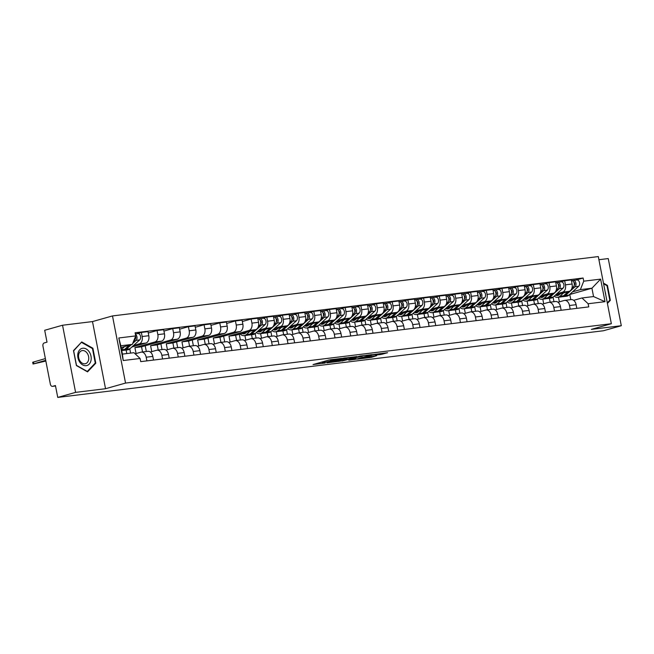 <?xml version="1.0" encoding="UTF-8"?>
<svg xmlns="http://www.w3.org/2000/svg" width="654" height="654" viewBox="0 0 654 654"><rect width="100%" height="100%" fill="white"/><g stroke="black" fill="none" stroke-linecap="round" stroke-linejoin="round"><path stroke-width="0.98" d="M341.633 358.392L329.207 359.953L313.029 364.564L325.259 363.019L322.414 363.117L324.809 362.308L341.633 358.392M380.947 354.484L387.593 352.727L373.647 354.525L357.468 359.136L371.415 357.337L376.679 355.694L360.992 358.433L372.322 355.122L378.494 354.108L375.527 355.106L380.947 354.484L380.759 353.512M105.539 388.721L92.492 321.58L62.539 325.234L75.594 392.375L105.539 388.721L125.543 383.072L611.351 323.722L591.355 329.371L621.3 325.717L603.454 330.752L57.748 397.419L55.435 385.533L52.655 386.318L55.525 385.966L52.467 386.359A2.747 1.856 -97 0 0 52.655 386.318M75.594 392.375L57.748 397.419M356.585 356.61L342.966 358.269L326.787 362.888L340.734 361.082L356.553 356.471M360.174 356.029L372.257 354.599L356.078 359.209L348.786 360.199L355.882 358.106L352.138 358.523L341.96 361.041L360.174 356.029M62.539 325.234L44.693 330.278L47.006 342.156L44.227 342.941A2.747 1.856 -97 0 0 42.951 346.138L50.342 384.135A2.747 1.856 -97 0 0 52.467 386.359M92.492 321.58L112.488 315.931L598.304 256.581L611.351 323.722M621.3 325.717L608.253 258.575L598.909 259.712M135.149 353.814L140.855 352.204A6.311 4.259 83 0 1 141.297 352.114A6.311 4.259 83 0 1 146.185 357.215L146.897 360.869M131.855 347.021L145.875 343.064A6.311 4.259 -97 0 0 148.801 335.723L142.163 336.532A6.311 4.259 83 0 1 139.237 343.873L133.555 345.476M142.163 336.532L141.37 332.436L136.948 333.687M153.526 360.06L152.815 356.405A6.311 4.259 -97 0 0 147.927 351.304L141.297 352.114M148.801 335.723L148 331.627L141.37 332.436M126.819 353.569L126.132 350.037M150.355 352.032L156.535 350.282A6.311 4.259 83 0 1 156.968 350.201A6.311 4.259 83 0 1 161.865 355.294L162.576 358.956M148.27 333L157.05 330.523L157.843 334.619A6.311 4.259 83 0 1 154.916 341.96L134.92 347.609L136.073 353.552M130.596 353.111L129.778 348.901M169.206 358.147L168.495 354.484A6.311 4.259 -97 0 0 163.606 349.383L156.968 350.201M142.556 351.958L141.55 346.8L161.554 341.151A6.311 4.259 -97 0 0 164.473 333.81L163.68 329.714L157.05 330.523M166.026 350.119L172.215 348.369A6.311 4.259 83 0 1 172.648 348.28A6.311 4.259 83 0 1 177.536 353.381L178.248 357.043M163.95 331.087L172.721 328.602L173.523 332.698A6.311 4.259 83 0 1 170.596 340.047L150.592 345.688L151.753 351.639M146.333 351.5L145.213 345.762M184.886 356.234L184.175 352.571A6.311 4.259 -97 0 0 179.286 347.47L172.648 348.28M158.235 350.045L157.23 344.879L177.226 339.23A6.311 4.259 -97 0 0 180.152 331.889L179.359 327.793L172.721 328.602M181.706 348.198L187.894 346.457A6.311 4.259 83 0 1 188.327 346.367A6.311 4.259 83 0 1 193.216 351.468L193.927 355.13M179.621 329.166L188.401 326.689L189.194 330.785A6.311 4.259 83 0 1 186.276 338.126L166.271 343.775L167.432 349.718M162.012 349.579L160.892 343.849M200.565 354.313L199.854 350.658A6.311 4.259 -97 0 0 194.957 345.557L188.327 346.367M173.907 348.124L172.909 342.966L192.905 337.317A6.311 4.259 -97 0 0 195.832 329.976L195.031 325.88L188.401 326.689M197.385 346.285L203.566 344.535A6.311 4.259 83 0 1 204.007 344.454A6.311 4.259 83 0 1 208.896 349.555L209.607 353.209M195.301 327.253L204.081 324.776L204.874 328.872A6.311 4.259 83 0 1 201.947 336.213L181.951 341.862L183.104 347.805M177.684 347.666L176.572 341.928M216.237 352.4L215.526 348.737A6.311 4.259 -97 0 0 210.637 343.644L204.007 344.454M189.586 346.211L188.581 341.053L208.585 335.404A6.311 4.259 -97 0 0 211.512 328.063L210.711 323.967L204.081 324.776M213.065 344.372L219.245 342.622A6.311 4.259 83 0 1 219.679 342.533A6.311 4.259 83 0 1 224.575 347.634L225.287 351.296M210.98 325.34L219.76 322.863L220.553 326.959A6.311 4.259 83 0 1 217.627 334.3L197.631 339.949L198.783 345.892M193.363 345.753L192.251 340.015M231.917 350.487L231.205 346.824A6.311 4.259 -97 0 0 226.317 341.723L219.679 342.533M205.266 344.298L204.261 339.132L224.265 333.491A6.311 4.259 -97 0 0 227.183 326.15L226.39 322.054L219.76 322.863M228.745 342.459L234.925 340.709A6.311 4.259 83 0 1 235.358 340.62A6.311 4.259 83 0 1 240.247 345.721L240.966 349.383M226.66 323.428L235.432 320.942L236.233 325.038A6.311 4.259 83 0 1 233.306 332.379L213.31 338.028L214.463 343.971M209.043 343.832L207.931 338.102M247.596 348.574L246.885 344.911A6.311 4.259 -97 0 0 241.996 339.81L235.358 340.62M220.946 342.385L219.94 337.219L239.936 331.57A6.311 4.259 -97 0 0 242.863 324.229L242.07 320.133L235.432 320.942M244.416 340.538L250.605 338.797A6.311 4.259 83 0 1 251.038 338.707A6.311 4.259 83 0 1 255.927 343.808L256.638 347.47M242.332 321.506L251.111 319.029L251.913 323.125A6.311 4.259 83 0 1 248.986 330.466L228.982 336.115L230.143 342.058M224.723 341.919L223.603 336.189M263.276 346.653L262.565 342.998A6.311 4.259 -97 0 0 257.668 337.897L251.038 338.707M236.617 340.464L235.62 335.306L255.616 329.657A6.311 4.259 -97 0 0 258.543 322.316L257.75 318.22L251.111 319.029M260.096 338.625L266.276 336.875A6.311 4.259 83 0 1 266.718 336.794A6.311 4.259 83 0 1 271.606 341.887L272.317 345.549M244.923 335.527L245.814 340.145M262.368 318.359L266.791 317.116L267.584 321.212A6.311 4.259 83 0 1 264.666 328.553L258.976 330.156M240.394 340.006L239.282 334.268M278.947 344.74L278.236 341.077A6.311 4.259 -97 0 0 273.347 335.984L266.718 336.794M257.275 331.701L271.296 327.744A6.311 4.259 -97 0 0 274.222 320.403L273.421 316.307L266.791 317.116M252.297 338.551L251.553 334.717M275.775 336.712L281.956 334.962A6.311 4.259 83 0 1 282.397 334.873A6.311 4.259 83 0 1 287.286 339.974L287.997 343.636M260.594 333.614L261.494 338.232M278.048 316.446L282.471 315.203L283.264 319.299A6.311 4.259 83 0 1 280.337 326.64L274.655 328.243M256.074 338.093L255.199 333.581M294.627 342.827L293.916 339.164A6.311 4.259 -97 0 0 289.027 334.063L282.397 334.873M272.955 329.788L286.975 325.831A6.311 4.259 -97 0 0 289.894 318.482L289.101 314.386L282.471 315.203M267.976 336.638L267.233 332.804M291.455 334.791L297.635 333.049A6.311 4.259 83 0 1 298.069 332.96A6.311 4.259 83 0 1 302.966 338.061L303.677 341.723M276.274 331.701L277.173 336.311M293.728 314.533L298.142 313.282L298.943 317.378A6.311 4.259 83 0 1 296.017 324.719L290.335 326.33M271.753 336.172L270.879 331.668M310.307 340.914L309.595 337.251A6.311 4.259 -97 0 0 304.707 332.15L298.069 332.96M288.635 327.875L302.647 323.91A6.311 4.259 -97 0 0 305.573 316.569L304.78 312.473L298.142 313.282M283.656 334.725L282.912 330.891M307.127 332.878L313.315 331.137A6.311 4.259 83 0 1 313.748 331.047A6.311 4.259 83 0 1 318.637 336.148L319.348 339.802M291.954 329.788L292.853 334.398M309.407 312.62L313.822 311.369L314.623 315.465A6.311 4.259 83 0 1 311.696 322.806L306.015 324.409M287.433 334.259L286.558 329.747M325.986 338.993L325.275 335.339A6.311 4.259 -97 0 0 320.378 330.237L313.748 331.047M304.306 325.954L318.326 321.997A6.311 4.259 -97 0 0 321.253 314.656L320.46 310.56L313.822 311.369M299.328 332.804L298.584 328.97M322.806 330.965L328.995 329.215A6.311 4.259 83 0 1 329.428 329.134A6.311 4.259 83 0 1 334.317 334.227L335.028 337.889M307.633 327.867L308.533 332.485M325.087 310.699L329.502 309.456L330.295 313.552A6.311 4.259 83 0 1 327.376 320.893L321.686 322.496M303.113 332.346L302.23 327.834M341.658 337.08L340.947 333.417A6.311 4.259 -97 0 0 336.058 328.316L329.428 329.134M319.986 324.041L334.006 320.084A6.311 4.259 -97 0 0 336.933 312.743L336.131 308.647L329.502 309.456M315.007 330.891L314.263 327.057M338.486 329.052L344.666 327.302A6.311 4.259 83 0 1 345.108 327.213A6.311 4.259 83 0 1 349.996 332.314L350.707 335.976M323.313 325.954L324.204 330.572M340.759 308.786L345.181 307.535L345.974 311.631A6.311 4.259 83 0 1 343.048 318.98L337.366 320.583M318.784 330.433L317.909 325.921M357.337 335.167L356.626 331.504A6.311 4.259 -97 0 0 351.738 326.403L345.108 327.213M335.666 322.128L349.686 318.163A6.311 4.259 -97 0 0 352.612 310.822L351.811 306.726L345.181 307.535M330.687 328.978L329.943 325.144M354.166 327.131L360.346 325.39A6.311 4.259 83 0 1 360.779 325.3A6.311 4.259 83 0 1 365.676 330.401L366.387 334.063M338.985 324.041L339.884 328.651M356.438 306.873L360.861 305.622L361.654 309.718A6.311 4.259 83 0 1 358.727 317.059L353.046 318.67M334.464 328.512L333.589 324M373.017 333.254L372.306 329.591A6.311 4.259 -97 0 0 367.417 324.49L360.779 325.3M351.345 320.207L365.365 316.25A6.311 4.259 -97 0 0 368.284 308.909L367.491 304.813L360.861 305.622M346.367 327.057L345.623 323.231M369.837 325.218L376.025 323.468A6.311 4.259 83 0 1 376.459 323.387A6.311 4.259 83 0 1 381.347 328.488L382.059 332.142M354.664 322.12L355.563 326.738M372.118 304.96L376.532 303.709L377.333 307.805A6.311 4.259 83 0 1 374.407 315.146L368.725 316.749M350.143 326.599L349.269 322.087M388.697 331.333L387.986 327.67A6.311 4.259 -97 0 0 383.097 322.577L376.459 323.387M367.017 318.294L381.037 314.337A6.311 4.259 -97 0 0 383.963 306.996L383.17 302.9L376.532 303.709M362.046 325.144L361.294 321.31M385.517 323.305L391.705 321.555A6.311 4.259 83 0 1 392.138 321.466A6.311 4.259 83 0 1 397.027 326.567L397.738 330.229M370.344 320.207L371.243 324.825M387.797 303.039L392.212 301.796L393.005 305.892A6.311 4.259 83 0 1 390.086 313.233L384.405 314.836M365.823 324.686L364.94 320.174M404.376 329.42L403.665 325.757A6.311 4.259 -97 0 0 398.768 320.656L392.138 321.466M382.696 316.381L396.716 312.424A6.311 4.259 -97 0 0 399.643 305.083L398.842 300.987L392.212 301.796M377.718 323.231L376.974 319.397M401.196 321.392L407.377 319.642A6.311 4.259 83 0 1 407.818 319.553A6.311 4.259 83 0 1 412.707 324.654L413.418 328.316M386.024 318.294L386.915 322.904M403.469 301.126L407.892 299.875L408.685 303.971A6.311 4.259 83 0 1 405.758 311.32L400.076 312.923M381.495 322.765L380.62 318.261M420.048 327.507L419.337 323.844A6.311 4.259 -97 0 0 414.448 318.743L407.818 319.553M398.376 314.468L412.396 310.503A6.311 4.259 -97 0 0 415.323 303.162L414.522 299.066L407.892 299.875M393.397 321.318L392.653 317.484M416.876 319.471L423.056 317.73A6.311 4.259 83 0 1 423.49 317.64A6.311 4.259 83 0 1 428.386 322.741L429.098 326.403M401.695 316.381L402.594 320.991M419.149 299.213L423.571 297.962L424.364 302.058A6.311 4.259 83 0 1 421.438 309.399L415.756 311.01M397.174 320.852L396.299 316.34M435.728 325.586L435.016 321.932A6.311 4.259 -97 0 0 430.128 316.83L423.49 317.64M414.056 312.547L428.076 308.59A6.311 4.259 -97 0 0 430.994 301.249L430.201 297.153L423.571 297.962M409.077 319.397L408.333 315.571M432.556 317.558L438.736 315.808A6.311 4.259 83 0 1 439.169 315.727A6.311 4.259 83 0 1 444.058 320.82L444.777 324.482M417.375 314.46L418.274 319.078M434.828 297.292L439.243 296.049L440.044 300.145A6.311 4.259 83 0 1 437.117 307.486L431.436 309.089M412.854 318.939L411.979 314.427M451.407 323.673L450.696 320.01A6.311 4.259 -97 0 0 445.807 314.917L439.169 315.727M429.735 310.634L443.747 306.677A6.311 4.259 -97 0 0 446.674 299.336L445.881 295.24L439.243 296.049M424.757 317.484L424.013 313.65M448.227 315.645L454.416 313.895A6.311 4.259 83 0 1 454.849 313.806A6.311 4.259 83 0 1 459.737 318.907L460.449 322.569M433.054 312.547L433.954 317.165M450.508 295.379L454.922 294.137L455.724 298.232A6.311 4.259 83 0 1 452.797 305.573L447.115 307.176M428.534 317.026L427.651 312.514M467.087 321.76L466.376 318.097A6.311 4.259 -97 0 0 461.479 312.996L454.849 313.806M445.407 308.721L459.427 304.764A6.311 4.259 -97 0 0 462.353 297.415L461.561 293.319L454.922 294.137M440.428 315.571L439.684 311.737M463.907 313.724L470.087 311.983A6.311 4.259 83 0 1 470.528 311.893A6.311 4.259 83 0 1 475.417 316.994L476.128 320.656M448.734 310.634L449.625 315.244M466.179 293.466L470.602 292.215L471.395 296.311A6.311 4.259 83 0 1 468.477 303.652L462.787 305.263M444.205 315.105L443.33 310.601M482.758 319.847L482.047 316.184A6.311 4.259 -97 0 0 477.158 311.083L470.528 311.893M461.086 306.808L475.106 302.843A6.311 4.259 -97 0 0 478.033 295.502L477.232 291.406L470.602 292.215M456.108 313.658L455.364 309.824M479.586 311.811L485.767 310.07A6.311 4.259 83 0 1 486.208 309.98A6.311 4.259 83 0 1 491.097 315.081L491.808 318.735M464.405 308.721L465.305 313.331M481.859 291.553L486.282 290.302L487.075 294.398A6.311 4.259 83 0 1 484.148 301.739L478.466 303.342M459.885 313.192L459.01 308.68M498.438 317.926L497.727 314.272A6.311 4.259 -97 0 0 492.838 309.17L486.208 309.98M476.766 304.887L490.786 300.93A6.311 4.259 -97 0 0 493.705 293.589L492.912 289.493L486.282 290.302M471.787 311.737L471.044 307.903M495.266 309.898L501.446 308.148A6.311 4.259 83 0 1 501.88 308.067A6.311 4.259 83 0 1 506.776 313.16L507.488 316.822M480.085 306.8L480.984 311.418M497.539 289.632L501.953 288.389L502.754 292.485A6.311 4.259 83 0 1 499.828 299.826L494.146 301.429M475.564 311.279L474.69 306.767M514.118 316.013L513.406 312.35A6.311 4.259 -97 0 0 508.518 307.249L501.88 308.067M492.446 302.974L506.458 299.017A6.311 4.259 -97 0 0 509.384 291.676L508.591 287.58L501.953 288.389M487.467 309.824L486.723 305.99M510.938 307.985L517.126 306.236A6.311 4.259 83 0 1 517.559 306.146A6.311 4.259 83 0 1 522.448 311.247L523.159 314.909M495.765 304.887L496.664 309.506M513.218 287.719L517.633 286.468L518.434 290.564A6.311 4.259 83 0 1 515.507 297.913L509.826 299.516M491.244 309.367L490.369 304.854M529.797 314.1L529.086 310.437A6.311 4.259 -97 0 0 524.189 305.336L517.559 306.146M508.117 301.061L522.137 297.096A6.311 4.259 -97 0 0 525.064 289.755L524.271 285.659L517.633 286.468M503.139 307.911L502.395 304.077M526.617 306.064L532.806 304.323A6.311 4.259 83 0 1 533.239 304.233A6.311 4.259 83 0 1 538.128 309.334L538.839 312.996M511.444 302.974L512.335 307.584M528.898 285.806L533.312 284.555L534.105 288.651A6.311 4.259 83 0 1 531.187 295.992L525.497 297.603M506.924 307.445L506.041 302.933M545.469 312.187L544.757 308.524A6.311 4.259 -97 0 0 539.869 303.423L533.239 304.233M523.797 299.14L537.817 295.183A6.311 4.259 -97 0 0 540.744 287.842L539.942 283.746L533.312 284.555M518.818 305.99L518.074 302.164M542.297 304.151L548.477 302.401A6.311 4.259 83 0 1 548.919 302.32A6.311 4.259 83 0 1 553.807 307.421L554.518 311.075M527.124 301.053L528.015 305.671M544.569 283.893L548.992 282.642L549.785 286.738A6.311 4.259 83 0 1 546.858 294.079L541.177 295.682M522.595 305.532L521.72 301.02M561.148 310.266L560.437 306.603A6.311 4.259 -97 0 0 555.548 301.51L548.919 302.32M539.476 297.227L553.497 293.27A6.311 4.259 -97 0 0 556.415 285.929L555.622 281.833L548.992 282.642M534.498 304.077L533.754 300.243M557.976 302.238L564.157 300.488A6.311 4.259 83 0 1 564.59 300.399A6.311 4.259 83 0 1 569.487 305.5L570.198 309.162M542.795 299.14L543.695 303.758M560.249 281.972L564.672 280.729L565.465 284.825A6.311 4.259 83 0 1 562.538 292.166L556.856 293.769M538.275 303.619L537.4 299.107M576.828 308.353L576.117 304.69A6.311 4.259 -97 0 0 571.228 299.589L564.59 300.399M555.156 295.314L569.168 291.357A6.311 4.259 -97 0 0 572.095 284.016L571.302 279.92L564.672 280.729M550.178 302.164L549.434 298.33M235.62 335.306L228.982 336.115M219.94 337.219L213.31 338.028M204.261 339.132L197.631 339.949M188.581 341.053L181.951 341.862M172.909 342.966L166.271 343.775M157.23 344.879L150.592 345.688M141.55 346.8L134.92 347.609M121.129 347.536L132.345 344.372L120.794 345.786L122.412 354.108L133.964 352.694L140.103 358.474L140.716 361.629L588.739 306.898L588.126 303.742L581.986 297.971L593.546 296.556L591.927 288.226L580.368 289.64L572.536 291.856M140.103 358.474L123.222 360.534L118.832 337.971L135.713 335.911L132.345 344.372M580.368 289.64L583.736 281.179L583.123 278.024L135.1 332.755L135.713 335.911M583.736 281.179L600.625 279.119L605.007 301.682L588.126 303.742M125.543 383.072L112.488 315.931M92.893 348.239L81.734 341.944L73.493 350.609L76.404 365.57L87.554 371.864L95.795 363.199L92.893 348.239L92.222 348.427M607.411 303.44L610.346 300.341L607.443 285.381L603.462 283.133M570.779 299.646L569.773 294.488L591.927 288.226L600.625 279.119M573.648 300.325L581.986 297.971M558.475 297.227L559.374 301.837M575.929 280.059L583.123 278.024M553.954 301.698L553.08 297.194M123.222 360.534L122.412 354.108M118.832 337.971L120.794 345.786M593.546 296.556L605.007 301.682M94.887 363.452L95.795 363.199M606.773 285.569L607.443 285.381M609.438 300.603L610.346 300.341M330.401 359.798L329.011 360.011M321.065 362.251L322.218 362.112M347.503 357.754L348.623 357.444M344.691 358.122L329.24 362.398L336.949 361.041L346.457 358.351L347.536 357.918L344.65 357.926M363.959 355.572L363.076 355.817M362.218 356.365L352.931 358.179L362.218 356.365M135.223 338.952L135.353 338.829A1.643 1.112 -97 0 0 135.517 336.409M123.165 350.299A8.232 5.559 -97 0 0 124.031 350.299A8.232 5.559 -97 0 0 126.312 349.211L131.331 344.658M124.031 350.299L127.653 349.857A8.232 5.559 -97 0 0 129.925 348.77L139.686 339.925A3.433 2.314 -97 0 0 140.471 335.952A3.433 2.314 -97 0 0 137.904 333.565A3.433 2.314 -97 0 0 137.667 333.614M132.746 343.383L136.065 340.366A3.433 2.314 -97 0 0 137.005 337.194A3.433 2.314 -97 0 0 135.394 334.268M45.715 360.338L33.043 364.016L45.854 361.041M121.726 350.577L122.323 350.503A8.232 5.559 -97 0 0 124.603 349.424L129.19 345.263M133.579 341.282L134.356 340.579A3.433 2.314 -97 0 0 135.255 337.08M121.497 349.399L124.636 346.546M33.043 364.016L32.7 362.267L45.371 358.588M79.657 362.005A8.919 6.548 74.2 0 0 89.197 364.114A8.919 6.548 74.2 0 0 89.271 351.901A8.919 6.548 74.2 0 0 79.731 349.792A8.919 6.548 74.2 0 0 79.657 362.005M80.009 361.008A6.753 4.954 74.2 0 0 85.486 363.681A6.753 4.954 74.2 0 0 87.293 353.356A6.753 4.954 74.2 0 0 81.815 350.683A6.753 4.954 74.2 0 0 80.009 361.008M81.644 342.459L92.451 348.557L95.271 363.052L87.284 371.456L76.477 365.349L73.657 350.855L81.096 342.614M605.751 294.913A8.919 6.548 74.2 0 0 605.13 291.709M603.585 283.771L607.002 285.7L609.822 300.194L607.296 302.859M260.644 323.632L260.783 323.509A1.643 1.112 -97 0 0 261.208 321.85A1.643 1.112 -97 0 0 260.267 320.493M248.585 334.979A8.232 5.559 -97 0 0 249.452 334.979A8.232 5.559 -97 0 0 251.733 333.892L261.486 325.046A3.433 2.314 -97 0 0 262.27 321.065A3.433 2.314 -97 0 0 259.712 318.686A3.433 2.314 -97 0 0 259.474 318.735L258.24 318.882M249.452 334.979L253.073 334.537A8.232 5.559 -97 0 0 255.346 333.45L265.107 324.605A3.433 2.314 -97 0 0 265.892 320.623A3.433 2.314 -97 0 0 263.325 318.245A3.433 2.314 -97 0 0 263.088 318.294M246.574 332.216L245.691 333.009A6.45 4.349 83 0 1 243.909 333.859A6.45 4.349 83 0 1 242.037 333.491M245.029 332.649A6.45 4.349 -97 0 0 245.651 333.049M240.214 334.006A8.232 5.559 -97 0 0 244.13 335.625L247.743 335.183A8.232 5.559 -97 0 0 250.024 334.096L254.61 329.943M244.13 335.625A8.232 5.559 -97 0 0 246.403 334.546L250.057 331.226M258.355 326.55L259.777 325.251A3.433 2.314 -97 0 0 260.562 321.277A3.433 2.314 -97 0 0 258.003 318.899A3.433 2.314 -97 0 0 257.88 318.915L258.003 318.899M259.638 319.577L259.474 318.735M276.323 321.719L276.454 321.596A1.643 1.112 -97 0 0 276.887 319.929A1.643 1.112 -97 0 0 275.947 318.58M264.265 333.066A8.232 5.559 -97 0 0 265.132 333.058A8.232 5.559 -97 0 0 267.404 331.979L277.165 323.133A3.433 2.314 -97 0 0 277.95 319.152A3.433 2.314 -97 0 0 275.383 316.773A3.433 2.314 -97 0 0 275.146 316.822L273.92 316.969M265.132 333.058L268.753 332.616A8.232 5.559 -97 0 0 271.026 331.537L280.787 322.692A3.433 2.314 -97 0 0 281.572 318.711A3.433 2.314 -97 0 0 279.005 316.332A3.433 2.314 -97 0 0 278.767 316.381M262.246 330.295L261.371 331.087A6.45 4.349 83 0 1 259.589 331.938A6.45 4.349 83 0 1 257.717 331.578M260.701 330.736A6.45 4.349 -97 0 0 261.33 331.128M256.36 332.534A8.232 5.559 -97 0 0 259.81 333.712L263.423 333.27A8.232 5.559 -97 0 0 265.704 332.183L270.282 328.03M259.81 333.712A8.232 5.559 -97 0 0 262.082 332.624L265.737 329.314M274.026 324.637L275.457 323.338A3.433 2.314 -97 0 0 276.241 319.365A3.433 2.314 -97 0 0 273.674 316.986A3.433 2.314 -97 0 0 273.56 317.002L273.674 316.986M275.309 317.656L275.146 316.822M292.003 319.806L292.134 319.683A1.643 1.112 -97 0 0 292.567 318.016A1.643 1.112 -97 0 0 291.627 316.667M279.945 331.153A8.232 5.559 -97 0 0 280.811 331.145A8.232 5.559 -97 0 0 283.084 330.057L292.845 321.212A3.433 2.314 -97 0 0 293.63 317.239A3.433 2.314 -97 0 0 291.063 314.86A3.433 2.314 -97 0 0 290.826 314.909L289.599 315.056M280.811 331.145L284.425 330.703A8.232 5.559 -97 0 0 286.705 329.616L296.458 320.771A3.433 2.314 -97 0 0 297.243 316.798A3.433 2.314 -97 0 0 294.684 314.419A3.433 2.314 -97 0 0 294.447 314.46M277.925 328.382L277.051 329.175A6.45 4.349 83 0 1 275.269 330.025A6.45 4.349 83 0 1 273.397 329.665M276.38 328.815A6.45 4.349 -97 0 0 277.002 329.215M272.039 330.622A8.232 5.559 -97 0 0 275.481 331.799L279.103 331.357A8.232 5.559 -97 0 0 281.375 330.27L285.962 326.109M275.481 331.799A8.232 5.559 -97 0 0 277.762 330.711L281.416 327.392M289.706 322.716L291.136 321.425A3.433 2.314 -97 0 0 291.921 317.443A3.433 2.314 -97 0 0 289.354 315.065A3.433 2.314 -97 0 0 289.24 315.089M290.989 315.743L290.826 314.909M307.674 317.885L307.813 317.762A1.643 1.112 -97 0 0 308.247 316.103A1.643 1.112 -97 0 0 307.298 314.746M295.624 329.232A8.232 5.559 -97 0 0 296.491 329.232A8.232 5.559 -97 0 0 298.764 328.144L308.524 319.299A3.433 2.314 -97 0 0 309.309 315.326A3.433 2.314 -97 0 0 306.742 312.939A3.433 2.314 -97 0 0 306.505 312.988L305.271 313.143M296.491 329.232L300.104 328.79A8.232 5.559 -97 0 0 302.385 327.703L312.138 318.858A3.433 2.314 -97 0 0 312.923 314.885A3.433 2.314 -97 0 0 310.356 312.498A3.433 2.314 -97 0 0 310.119 312.547M293.605 326.469L292.73 327.262A6.45 4.349 83 0 1 290.948 328.112A6.45 4.349 83 0 1 289.068 327.744M292.06 326.902A6.45 4.349 -97 0 0 292.681 327.302M287.711 328.7A8.232 5.559 -97 0 0 291.161 329.878L294.782 329.436A8.232 5.559 -97 0 0 297.055 328.357L301.641 324.196M291.161 329.878A8.232 5.559 -97 0 0 293.433 328.798L297.096 325.479M305.385 320.803L306.816 319.512A3.433 2.314 -97 0 0 307.601 315.53A3.433 2.314 -97 0 0 305.034 313.152A3.433 2.314 -97 0 0 304.911 313.168L305.034 313.152M306.669 313.83L306.505 312.988M323.354 315.972L323.493 315.849A1.643 1.112 -97 0 0 323.918 314.19A1.643 1.112 -97 0 0 322.978 312.833M311.296 327.319A8.232 5.559 -97 0 0 312.162 327.319A8.232 5.559 -97 0 0 314.443 326.232L324.196 317.386A3.433 2.314 -97 0 0 324.981 313.405A3.433 2.314 -97 0 0 322.422 311.026A3.433 2.314 -97 0 0 322.185 311.075L320.951 311.222M312.162 327.319L315.784 326.869A8.232 5.559 -97 0 0 318.057 325.79L327.817 316.945A3.433 2.314 -97 0 0 328.602 312.964A3.433 2.314 -97 0 0 326.035 310.585A3.433 2.314 -97 0 0 325.798 310.634M309.285 324.556L308.402 325.349A6.45 4.349 83 0 1 306.62 326.199A6.45 4.349 83 0 1 304.748 325.831M307.74 324.989A6.45 4.349 -97 0 0 308.361 325.39M303.391 326.787A8.232 5.559 -97 0 0 306.84 327.965L310.454 327.523A8.232 5.559 -97 0 0 312.735 326.436L317.321 322.283M306.84 327.965A8.232 5.559 -97 0 0 309.113 326.877L312.776 323.567M321.065 318.89L322.487 317.591A3.433 2.314 -97 0 0 323.272 313.618A3.433 2.314 -97 0 0 320.713 311.239A3.433 2.314 -97 0 0 320.591 311.255L320.713 311.239M322.348 311.909L322.185 311.075M339.034 314.059L339.164 313.936A1.643 1.112 -97 0 0 339.598 312.269A1.643 1.112 -97 0 0 338.658 310.92M326.975 325.406A8.232 5.559 -97 0 0 327.842 325.398A8.232 5.559 -97 0 0 330.123 324.319L339.876 315.473A3.433 2.314 -97 0 0 340.66 311.492A3.433 2.314 -97 0 0 338.093 309.113A3.433 2.314 -97 0 0 337.856 309.162L336.63 309.309M327.842 325.398L331.464 324.956A8.232 5.559 -97 0 0 333.736 323.869L343.497 315.032A3.433 2.314 -97 0 0 344.282 311.051A3.433 2.314 -97 0 0 341.715 308.672A3.433 2.314 -97 0 0 341.478 308.721M324.956 322.635L324.082 323.428A6.45 4.349 83 0 1 322.299 324.278A6.45 4.349 83 0 1 320.427 323.918M323.411 323.076A6.45 4.349 -97 0 0 324.041 323.468M319.07 324.874A8.232 5.559 -97 0 0 322.52 326.052L326.133 325.61A8.232 5.559 -97 0 0 328.414 324.523L332.992 320.37M322.52 326.052A8.232 5.559 -97 0 0 324.793 324.964L328.447 321.654M336.736 316.969L338.167 315.678A3.433 2.314 -97 0 0 338.952 311.705A3.433 2.314 -97 0 0 336.385 309.317A3.433 2.314 -97 0 0 336.27 309.342L336.385 309.317M338.02 309.996L337.856 309.162M354.713 312.138L354.844 312.015A1.643 1.112 -97 0 0 355.277 310.356A1.643 1.112 -97 0 0 354.337 309.007M342.655 323.493A8.232 5.559 -97 0 0 343.522 323.485A8.232 5.559 -97 0 0 345.794 322.397L355.555 313.552A3.433 2.314 -97 0 0 356.34 309.579A3.433 2.314 -97 0 0 353.773 307.2A3.433 2.314 -97 0 0 353.536 307.241L352.31 307.396M343.522 323.485L347.143 323.043A8.232 5.559 -97 0 0 349.416 321.956L359.169 313.111A3.433 2.314 -97 0 0 359.962 309.138A3.433 2.314 -97 0 0 357.395 306.759A3.433 2.314 -97 0 0 357.158 306.8M340.636 320.722L339.761 321.515A6.45 4.349 83 0 1 337.979 322.365A6.45 4.349 83 0 1 336.107 322.005M339.091 321.155A6.45 4.349 -97 0 0 339.712 321.555M334.75 322.953A8.232 5.559 -97 0 0 338.192 324.139L341.813 323.689A8.232 5.559 -97 0 0 344.086 322.61L348.672 318.449M338.192 324.139A8.232 5.559 -97 0 0 340.472 323.051L344.127 319.732M352.416 315.056L353.847 313.765A3.433 2.314 -97 0 0 354.632 309.783A3.433 2.314 -97 0 0 352.065 307.405A3.433 2.314 -97 0 0 351.95 307.421L352.065 307.405M353.7 308.083L353.536 307.241M370.385 310.225L370.524 310.102A1.643 1.112 -97 0 0 370.957 308.443A1.643 1.112 -97 0 0 370.017 307.086M358.335 321.572A8.232 5.559 -97 0 0 359.201 321.572A8.232 5.559 -97 0 0 361.474 320.485L371.235 311.639A3.433 2.314 -97 0 0 372.02 307.658A3.433 2.314 -97 0 0 369.453 305.279A3.433 2.314 -97 0 0 369.216 305.328L367.981 305.483M359.201 321.572L362.815 321.13A8.232 5.559 -97 0 0 365.096 320.043L374.848 311.198A3.433 2.314 -97 0 0 375.633 307.216A3.433 2.314 -97 0 0 373.066 304.838A3.433 2.314 -97 0 0 372.837 304.887M356.316 318.809L355.441 319.602A6.45 4.349 83 0 1 353.659 320.452A6.45 4.349 83 0 1 351.787 320.084M354.77 319.242A6.45 4.349 -97 0 0 355.392 319.642M350.421 321.04A8.232 5.559 -97 0 0 353.871 322.218L357.493 321.776A8.232 5.559 -97 0 0 359.765 320.697L364.352 316.536M353.871 322.218A8.232 5.559 -97 0 0 356.152 321.139L359.806 317.819M368.096 313.143L369.526 311.852A3.433 2.314 -97 0 0 370.311 307.87A3.433 2.314 -97 0 0 367.744 305.492A3.433 2.314 -97 0 0 367.622 305.508L367.744 305.492M369.379 306.17L369.216 305.328M386.064 308.312L386.203 308.189A1.643 1.112 -97 0 0 386.637 306.53A1.643 1.112 -97 0 0 385.688 305.173M374.014 319.659A8.232 5.559 -97 0 0 374.881 319.651A8.232 5.559 -97 0 0 377.154 318.572L386.906 309.726A3.433 2.314 -97 0 0 387.699 305.745A3.433 2.314 -97 0 0 385.132 303.366A3.433 2.314 -97 0 0 384.895 303.415L383.661 303.562M374.881 319.651L378.494 319.209A8.232 5.559 -97 0 0 380.767 318.13L390.528 309.285A3.433 2.314 -97 0 0 391.313 305.304A3.433 2.314 -97 0 0 388.746 302.925A3.433 2.314 -97 0 0 388.509 302.974M371.995 316.888L371.12 317.689A6.45 4.349 83 0 1 369.338 318.531A6.45 4.349 83 0 1 367.458 318.171M370.45 317.329A6.45 4.349 -97 0 0 371.071 317.721M366.101 319.127A8.232 5.559 -97 0 0 369.551 320.305L373.172 319.863A8.232 5.559 -97 0 0 375.445 318.776L380.031 314.623M369.551 320.305A8.232 5.559 -97 0 0 371.824 319.217L375.486 315.907M383.775 311.23L385.198 309.931A3.433 2.314 -97 0 0 385.991 305.958A3.433 2.314 -97 0 0 383.424 303.579A3.433 2.314 -97 0 0 383.301 303.595L383.424 303.579M385.059 304.249L384.895 303.415M401.744 306.399L401.875 306.276A1.643 1.112 -97 0 0 402.308 304.609A1.643 1.112 -97 0 0 401.368 303.26M389.686 317.746A8.232 5.559 -97 0 0 390.552 317.738A8.232 5.559 -97 0 0 392.833 316.65L402.586 307.805A3.433 2.314 -97 0 0 403.371 303.832A3.433 2.314 -97 0 0 400.804 301.453A3.433 2.314 -97 0 0 400.575 301.502L399.341 301.649M390.552 317.738L394.174 317.296A8.232 5.559 -97 0 0 396.447 316.209L406.208 307.364A3.433 2.314 -97 0 0 406.992 303.391A3.433 2.314 -97 0 0 404.425 301.012A3.433 2.314 -97 0 0 404.188 301.061M387.667 314.975L386.792 315.768A6.45 4.349 83 0 1 385.01 316.618A6.45 4.349 83 0 1 383.138 316.258M386.122 315.416A6.45 4.349 -97 0 0 386.751 315.808M381.781 317.215A8.232 5.559 -97 0 0 385.231 318.392L388.844 317.95A8.232 5.559 -97 0 0 391.125 316.863L395.711 312.71M385.231 318.392A8.232 5.559 -97 0 0 387.503 317.304L391.157 313.994M399.455 309.309L400.877 308.018A3.433 2.314 -97 0 0 401.662 304.036A3.433 2.314 -97 0 0 399.095 301.658A3.433 2.314 -97 0 0 398.981 301.682M400.73 302.336L400.575 301.502M417.424 304.478L417.554 304.355A1.643 1.112 -97 0 0 417.988 302.696A1.643 1.112 -97 0 0 417.048 301.347M405.366 315.833A8.232 5.559 -97 0 0 406.232 315.825A8.232 5.559 -97 0 0 408.505 314.738L418.266 305.892A3.433 2.314 -97 0 0 419.05 301.919A3.433 2.314 -97 0 0 416.484 299.54A3.433 2.314 -97 0 0 416.246 299.581L415.02 299.736M406.232 315.825L409.854 315.383A8.232 5.559 -97 0 0 412.126 314.296L421.887 305.451A3.433 2.314 -97 0 0 422.672 301.478A3.433 2.314 -97 0 0 420.105 299.091A3.433 2.314 -97 0 0 419.868 299.14M403.346 313.062L402.472 313.855A6.45 4.349 83 0 1 400.689 314.705A6.45 4.349 83 0 1 398.817 314.337M401.801 313.495A6.45 4.349 -97 0 0 402.431 313.895M397.46 315.293A8.232 5.559 -97 0 0 400.91 316.471L404.524 316.029A8.232 5.559 -97 0 0 406.796 314.95L411.382 310.789M400.91 316.471A8.232 5.559 -97 0 0 403.183 315.392L406.837 312.072M415.127 307.396L416.557 306.105A3.433 2.314 -97 0 0 417.342 302.123A3.433 2.314 -97 0 0 414.775 299.745A3.433 2.314 -97 0 0 414.661 299.761L414.775 299.745M416.41 300.423L416.246 299.581M433.103 302.565L433.234 302.442A1.643 1.112 -97 0 0 433.667 300.783A1.643 1.112 -97 0 0 432.727 299.426M421.045 313.912A8.232 5.559 -97 0 0 421.912 313.912A8.232 5.559 -97 0 0 424.184 312.825L433.945 303.979A3.433 2.314 -97 0 0 434.73 299.998A3.433 2.314 -97 0 0 432.163 297.619A3.433 2.314 -97 0 0 431.926 297.668L430.7 297.815M421.912 313.912L425.525 313.47A8.232 5.559 -97 0 0 427.806 312.383L437.559 303.538A3.433 2.314 -97 0 0 438.344 299.557A3.433 2.314 -97 0 0 435.785 297.178A3.433 2.314 -97 0 0 435.548 297.227M419.026 311.149L418.151 311.942A6.45 4.349 83 0 1 416.369 312.792A6.45 4.349 83 0 1 414.497 312.424M417.481 311.582A6.45 4.349 -97 0 0 418.102 311.983M413.14 313.38A8.232 5.559 -97 0 0 416.582 314.558L420.203 314.116A8.232 5.559 -97 0 0 422.476 313.029L427.062 308.876M416.582 314.558A8.232 5.559 -97 0 0 418.862 313.479L422.517 310.159M430.806 305.483L432.237 304.184A3.433 2.314 -97 0 0 433.022 300.211A3.433 2.314 -97 0 0 430.455 297.832A3.433 2.314 -97 0 0 430.34 297.848L430.455 297.832M432.09 298.51L431.926 297.668M448.775 300.652L448.914 300.529A1.643 1.112 -97 0 0 449.347 298.862A1.643 1.112 -97 0 0 448.399 297.513M436.725 311.999A8.232 5.559 -97 0 0 437.591 311.991A8.232 5.559 -97 0 0 439.864 310.912L449.625 302.066A3.433 2.314 -97 0 0 450.41 298.085A3.433 2.314 -97 0 0 447.843 295.706A3.433 2.314 -97 0 0 447.606 295.755L446.371 295.902M437.591 311.991L441.205 311.549A8.232 5.559 -97 0 0 443.486 310.47L453.238 301.625A3.433 2.314 -97 0 0 454.023 297.644A3.433 2.314 -97 0 0 451.456 295.265A3.433 2.314 -97 0 0 451.219 295.314M434.706 309.228L433.831 310.021A6.45 4.349 83 0 1 432.049 310.871A6.45 4.349 83 0 1 430.169 310.511M433.161 309.669A6.45 4.349 -97 0 0 433.782 310.061M428.811 311.468A8.232 5.559 -97 0 0 432.261 312.645L435.883 312.203A8.232 5.559 -97 0 0 438.155 311.116L442.742 306.963M432.261 312.645A8.232 5.559 -97 0 0 434.534 311.557L438.196 308.247M446.486 303.57L447.916 302.271A3.433 2.314 -97 0 0 448.701 298.298A3.433 2.314 -97 0 0 446.134 295.919A3.433 2.314 -97 0 0 446.012 295.935L446.134 295.919M447.769 296.589L447.606 295.755M464.454 298.739L464.593 298.616A1.643 1.112 -97 0 0 465.019 296.949A1.643 1.112 -97 0 0 464.078 295.6M452.396 310.086A8.232 5.559 -97 0 0 453.263 310.078A8.232 5.559 -97 0 0 455.544 308.99L465.296 300.145A3.433 2.314 -97 0 0 466.081 296.172A3.433 2.314 -97 0 0 463.522 293.793A3.433 2.314 -97 0 0 463.285 293.842L462.051 293.989M453.263 310.078L456.884 309.636A8.232 5.559 -97 0 0 459.157 308.549L468.918 299.704A3.433 2.314 -97 0 0 469.703 295.731A3.433 2.314 -97 0 0 467.136 293.352A3.433 2.314 -97 0 0 466.899 293.393M450.377 307.315L449.502 308.108A6.45 4.349 83 0 1 447.72 308.958A6.45 4.349 83 0 1 445.848 308.598M448.832 307.748A6.45 4.349 -97 0 0 449.461 308.148M444.491 309.555A8.232 5.559 -97 0 0 447.941 310.732L451.554 310.29A8.232 5.559 -97 0 0 453.835 309.203L458.421 305.042M447.941 310.732A8.232 5.559 -97 0 0 450.214 309.644L453.868 306.334M462.165 301.649L463.588 300.358A3.433 2.314 -97 0 0 464.373 296.376A3.433 2.314 -97 0 0 461.814 293.998A3.433 2.314 -97 0 0 461.691 294.022L461.814 293.998M463.449 294.676L463.285 293.842M480.134 296.818L480.265 296.695A1.643 1.112 -97 0 0 480.698 295.036A1.643 1.112 -97 0 0 479.758 293.679M468.076 308.165A8.232 5.559 -97 0 0 468.943 308.165A8.232 5.559 -97 0 0 471.215 307.078L480.976 298.232A3.433 2.314 -97 0 0 481.761 294.259A3.433 2.314 -97 0 0 479.194 291.872A3.433 2.314 -97 0 0 478.957 291.921L477.731 292.076M468.943 308.165L472.564 307.723A8.232 5.559 -97 0 0 474.837 306.636L484.598 297.791A3.433 2.314 -97 0 0 485.382 293.818A3.433 2.314 -97 0 0 482.816 291.431A3.433 2.314 -97 0 0 482.578 291.48M466.057 305.402L465.182 306.195A6.45 4.349 83 0 1 463.4 307.045A6.45 4.349 83 0 1 461.528 306.677M464.512 305.835A6.45 4.349 -97 0 0 465.141 306.236M460.171 307.633A8.232 5.559 -97 0 0 463.621 308.811L467.234 308.369A8.232 5.559 -97 0 0 469.507 307.29L474.093 303.129M463.621 308.811A8.232 5.559 -97 0 0 465.893 307.732L469.547 304.412M477.837 299.736L479.268 298.445A3.433 2.314 -97 0 0 480.052 294.464A3.433 2.314 -97 0 0 477.485 292.085A3.433 2.314 -97 0 0 477.371 292.101L477.485 292.085M479.12 292.763L478.957 291.921M495.814 294.905L495.945 294.782A1.643 1.112 -97 0 0 496.378 293.123A1.643 1.112 -97 0 0 495.438 291.766M483.756 306.252A8.232 5.559 -97 0 0 484.622 306.252A8.232 5.559 -97 0 0 486.895 305.165L496.656 296.319A3.433 2.314 -97 0 0 497.441 292.338A3.433 2.314 -97 0 0 494.874 289.959A3.433 2.314 -97 0 0 494.637 290.008L493.41 290.155M484.622 306.252L488.236 305.802A8.232 5.559 -97 0 0 490.516 304.723L500.269 295.878A3.433 2.314 -97 0 0 501.054 291.897A3.433 2.314 -97 0 0 498.495 289.518A3.433 2.314 -97 0 0 498.258 289.567M481.736 303.489L480.862 304.282A6.45 4.349 83 0 1 479.08 305.132A6.45 4.349 83 0 1 477.207 304.764M480.191 303.922A6.45 4.349 -97 0 0 480.813 304.323M475.85 305.72A8.232 5.559 -97 0 0 479.292 306.898L482.914 306.456A8.232 5.559 -97 0 0 485.186 305.369L489.772 301.216M479.292 306.898A8.232 5.559 -97 0 0 481.573 305.81L485.227 302.5M493.517 297.823L494.947 296.524A3.433 2.314 -97 0 0 495.732 292.551A3.433 2.314 -97 0 0 493.165 290.172A3.433 2.314 -97 0 0 493.051 290.188L493.165 290.172M494.8 290.842L494.637 290.008M511.485 292.992L511.624 292.869A1.643 1.112 -97 0 0 512.057 291.202A1.643 1.112 -97 0 0 511.109 289.853M499.435 304.339A8.232 5.559 -97 0 0 500.302 304.331A8.232 5.559 -97 0 0 502.574 303.252L512.335 294.406A3.433 2.314 -97 0 0 513.12 290.425A3.433 2.314 -97 0 0 510.553 288.046A3.433 2.314 -97 0 0 510.316 288.095L509.082 288.242M500.302 304.331L503.915 303.889A8.232 5.559 -97 0 0 506.196 302.81L515.949 293.965A3.433 2.314 -97 0 0 516.734 289.984A3.433 2.314 -97 0 0 514.167 287.605A3.433 2.314 -97 0 0 513.93 287.654M497.416 301.568L496.541 302.361A6.45 4.349 83 0 1 494.759 303.211A6.45 4.349 83 0 1 492.879 302.851M495.871 302.009A6.45 4.349 -97 0 0 496.492 302.401M491.522 303.808A8.232 5.559 -97 0 0 494.972 304.985L498.593 304.543A8.232 5.559 -97 0 0 500.866 303.456L505.452 299.303M494.972 304.985A8.232 5.559 -97 0 0 497.244 303.897L500.907 300.587M509.196 295.902L510.627 294.611A3.433 2.314 -97 0 0 511.412 290.638A3.433 2.314 -97 0 0 508.845 288.251A3.433 2.314 -97 0 0 508.722 288.275M510.48 288.929L510.316 288.095M527.165 291.071L527.304 290.956A1.643 1.112 -97 0 0 527.729 289.289A1.643 1.112 -97 0 0 526.789 287.94M515.107 302.426A8.232 5.559 -97 0 0 515.973 302.418A8.232 5.559 -97 0 0 518.254 301.331L528.007 292.485A3.433 2.314 -97 0 0 528.792 288.512A3.433 2.314 -97 0 0 526.233 286.133A3.433 2.314 -97 0 0 525.996 286.174L524.761 286.329M515.973 302.418L519.595 301.976A8.232 5.559 -97 0 0 521.867 300.889L531.628 292.044A3.433 2.314 -97 0 0 532.413 288.071A3.433 2.314 -97 0 0 529.846 285.692A3.433 2.314 -97 0 0 529.609 285.733M513.096 299.655L512.213 300.448A6.45 4.349 83 0 1 510.431 301.298A6.45 4.349 83 0 1 508.559 300.938M511.551 300.088A6.45 4.349 -97 0 0 512.172 300.488M507.202 301.886A8.232 5.559 -97 0 0 510.651 303.072L514.265 302.63A8.232 5.559 -97 0 0 516.546 301.543L521.132 297.382M510.651 303.072A8.232 5.559 -97 0 0 512.924 301.984L516.586 298.665M524.876 293.989L526.298 292.698A3.433 2.314 -97 0 0 527.083 288.716A3.433 2.314 -97 0 0 524.524 286.338A3.433 2.314 -97 0 0 524.402 286.362L524.524 286.338M526.159 287.016L525.996 286.174M542.845 289.158L542.975 289.035A1.643 1.112 -97 0 0 543.409 287.376A1.643 1.112 -97 0 0 542.468 286.019M530.786 300.505A8.232 5.559 -97 0 0 531.653 300.505A8.232 5.559 -97 0 0 533.934 299.418L543.687 290.572A3.433 2.314 -97 0 0 544.471 286.599A3.433 2.314 -97 0 0 541.904 284.212A3.433 2.314 -97 0 0 541.667 284.261L540.441 284.416M531.653 300.505L535.274 300.063A8.232 5.559 -97 0 0 537.547 298.976L547.308 290.131A3.433 2.314 -97 0 0 548.093 286.15A3.433 2.314 -97 0 0 545.526 283.771A3.433 2.314 -97 0 0 545.289 283.82M528.767 297.742L527.892 298.535A6.45 4.349 83 0 1 526.11 299.385A6.45 4.349 83 0 1 524.238 299.017M527.222 298.175A6.45 4.349 -97 0 0 527.852 298.576M522.881 299.973A8.232 5.559 -97 0 0 526.331 301.151L529.944 300.709A8.232 5.559 -97 0 0 532.225 299.63L536.803 295.469M526.331 301.151A8.232 5.559 -97 0 0 528.604 300.072L532.258 296.752M540.547 292.076L541.978 290.785A3.433 2.314 -97 0 0 542.763 286.804A3.433 2.314 -97 0 0 540.196 284.425A3.433 2.314 -97 0 0 540.081 284.441L540.196 284.425M541.831 285.103L541.667 284.261M558.524 287.245L558.655 287.122A1.643 1.112 -97 0 0 559.088 285.463A1.643 1.112 -97 0 0 558.148 284.106M546.466 298.592A8.232 5.559 -97 0 0 547.333 298.584A8.232 5.559 -97 0 0 549.605 297.505L559.366 288.659A3.433 2.314 -97 0 0 560.151 284.678A3.433 2.314 -97 0 0 557.584 282.299A3.433 2.314 -97 0 0 557.347 282.348L556.121 282.495M547.333 298.584L550.954 298.142A8.232 5.559 -97 0 0 553.227 297.063L562.98 288.218A3.433 2.314 -97 0 0 563.773 284.237A3.433 2.314 -97 0 0 561.206 281.858A3.433 2.314 -97 0 0 560.969 281.907M544.447 295.821L543.572 296.622A6.45 4.349 83 0 1 541.79 297.464A6.45 4.349 83 0 1 539.918 297.104M542.902 296.262A6.45 4.349 -97 0 0 543.523 296.654M538.561 298.061A8.232 5.559 -97 0 0 542.003 299.238L545.624 298.796A8.232 5.559 -97 0 0 547.897 297.709L552.483 293.556M542.003 299.238A8.232 5.559 -97 0 0 544.283 298.15L547.938 294.84M556.227 290.163L557.658 288.864A3.433 2.314 -97 0 0 558.442 284.891A3.433 2.314 -97 0 0 555.875 282.512A3.433 2.314 -97 0 0 555.761 282.528L555.875 282.512M557.51 283.182L557.347 282.348M574.196 285.332L574.335 285.209A1.643 1.112 -97 0 0 574.768 283.542A1.643 1.112 -97 0 0 573.828 282.193M562.146 296.679A8.232 5.559 -97 0 0 563.012 296.671A8.232 5.559 -97 0 0 565.285 295.583L575.046 286.746A3.433 2.314 -97 0 0 575.831 282.765A3.433 2.314 -97 0 0 573.264 280.386A3.433 2.314 -97 0 0 573.027 280.435L571.792 280.582M563.012 296.671L566.626 296.229A8.232 5.559 -97 0 0 568.906 295.142L578.659 286.297A3.433 2.314 -97 0 0 579.444 282.324A3.433 2.314 -97 0 0 576.877 279.945A3.433 2.314 -97 0 0 576.648 279.994M560.126 293.908L559.252 294.701A6.45 4.349 83 0 1 557.47 295.551A6.45 4.349 83 0 1 555.598 295.191M558.581 294.349A6.45 4.349 -97 0 0 559.203 294.741M554.232 296.148A8.232 5.559 -97 0 0 557.682 297.325L561.304 296.883A8.232 5.559 -97 0 0 563.576 295.796L568.163 291.643M557.682 297.325A8.232 5.559 -97 0 0 559.963 296.237L563.617 292.927M571.907 288.242L573.337 286.951A3.433 2.314 -97 0 0 574.122 282.969A3.433 2.314 -97 0 0 571.555 280.591A3.433 2.314 -97 0 0 571.433 280.615L571.555 280.591M573.19 281.269L573.027 280.435M556.415 285.929L549.785 286.738M540.744 287.842L534.105 288.651M525.064 289.755L518.434 290.564M509.384 291.676L502.754 292.485M493.705 293.589L487.075 294.398M478.033 295.502L471.395 296.311M462.353 297.415L455.724 298.232M446.674 299.336L440.044 300.145M430.994 301.249L424.364 302.058M415.323 303.162L408.685 303.971M399.643 305.083L393.005 305.892M383.963 306.996L377.333 307.805M368.284 308.909L361.654 309.718M352.612 310.822L345.974 311.631M336.933 312.743L330.295 313.552M321.253 314.656L314.623 315.465M305.573 316.569L298.943 317.378M289.894 318.482L283.264 319.299M274.222 320.403L267.584 321.212M258.543 322.316L251.913 323.125M242.863 324.229L236.233 325.038M227.183 326.15L220.553 326.959M211.512 328.063L204.874 328.872M195.832 329.976L189.194 330.785M180.152 331.889L173.523 332.698M164.473 333.81L157.843 334.619M572.095 284.016L565.465 284.825M569.168 291.357L562.538 292.166M553.497 293.27L546.858 294.079M560.437 306.603L553.807 307.421M537.817 295.183L531.187 295.992M544.757 308.524L538.128 309.334M522.137 297.096L515.507 297.913M529.086 310.437L522.448 311.247M506.458 299.017L499.828 299.826M513.406 312.35L506.776 313.16M490.786 300.93L484.148 301.739M497.727 314.272L491.097 315.081M475.106 302.843L468.477 303.652M482.047 316.184L475.417 316.994M459.427 304.764L452.797 305.573M466.376 318.097L459.737 318.907M443.747 306.677L437.117 307.486M450.696 320.01L444.058 320.82M428.076 308.59L421.438 309.399M435.016 321.932L428.386 322.741M412.396 310.503L405.758 311.32M419.337 323.844L412.707 324.654M396.716 312.424L390.086 313.233M403.665 325.757L397.027 326.567M381.037 314.337L374.407 315.146M387.986 327.67L381.347 328.488M365.365 316.25L358.727 317.059M372.306 329.591L365.676 330.401M349.686 318.163L343.048 318.98M356.626 331.504L349.996 332.314M334.006 320.084L327.376 320.893M340.947 333.417L334.317 334.227M318.326 321.997L311.696 322.806M325.275 335.339L318.637 336.148M302.647 323.91L296.017 324.719M309.595 337.251L302.966 338.061M286.975 325.831L280.337 326.64M293.916 339.164L287.286 339.974M271.296 327.744L264.666 328.553M278.236 341.077L271.606 341.887M255.616 329.657L248.986 330.466M262.565 342.998L255.927 343.808M239.936 331.57L233.306 332.379M246.885 344.911L240.247 345.721M224.265 333.491L217.627 334.3M231.205 346.824L224.575 347.634M208.585 335.404L201.947 336.213M215.526 348.737L208.896 349.555M192.905 337.317L186.276 338.126M199.854 350.658L193.216 351.468M177.226 339.23L170.596 340.047M184.175 352.571L177.536 353.381M161.554 341.151L154.916 341.96M168.495 354.484L161.865 355.294M145.875 343.064L139.237 343.873M152.815 356.405L146.185 357.215M576.117 304.69L569.487 305.5M332.87 359.365L332.992 360.002M331.513 359.528L331.676 360.37M324.605 361.253L324.809 362.308M323.28 361.629L323.485 362.684M340.53 360.027L340.734 361.082M338.69 360.55L338.87 361.458M355.866 358.13L356.078 359.209M354.035 358.67L354.206 359.577M371.227 356.373L371.415 357.337M369.371 356.798L369.551 357.705M382.655 353.283L382.819 354.116M126.312 349.211L129.925 348.77M136.065 340.366L139.686 339.925M121.57 349.792L124.603 349.424M133.833 340.636L134.356 340.579M33.485 361.948L33.828 363.698M251.733 333.892L255.346 333.45M261.486 325.046L265.107 324.605M246.403 334.546L250.024 334.096M258.616 325.398L259.777 325.251M267.404 331.979L271.026 331.537M277.165 323.133L280.787 322.692M262.082 332.624L265.704 332.183M274.296 323.485L275.457 323.338M283.084 330.057L286.705 329.616M292.845 321.212L296.458 320.771M277.762 330.711L281.375 330.27M289.975 321.564L291.136 321.425M298.764 328.144L302.385 327.703M308.524 319.299L312.138 318.858M293.433 328.798L297.055 328.357M305.647 319.651L306.816 319.512M314.443 326.232L318.057 325.79M324.196 317.386L327.817 316.945M309.113 326.877L312.735 326.436M321.327 317.738L322.487 317.591M330.123 324.319L333.736 323.869M339.876 315.473L343.497 315.032M324.793 324.964L328.414 324.523M337.006 315.817L338.167 315.678M345.794 322.397L349.416 321.956M355.555 313.552L359.169 313.111M340.472 323.051L344.086 322.61M352.686 313.904L353.847 313.765M361.474 320.485L365.096 320.043M371.235 311.639L374.848 311.198M356.152 321.139L359.765 320.697M368.357 311.991L369.526 311.852M377.154 318.572L380.767 318.13M386.906 309.726L390.528 309.285M371.824 319.217L375.445 318.776M384.037 310.078L385.198 309.931M392.833 316.65L396.447 316.209M402.586 307.805L406.208 307.364M387.503 317.304L391.125 316.863M399.717 308.157L400.877 308.018M408.505 314.738L412.126 314.296M418.266 305.892L421.887 305.451M403.183 315.392L406.796 314.95M415.396 306.244L416.557 306.105M424.184 312.825L427.806 312.383M433.945 303.979L437.559 303.538M418.862 313.479L422.476 313.029M431.068 304.331L432.237 304.184M439.864 310.912L443.486 310.47M449.625 302.066L453.238 301.625M434.534 311.557L438.155 311.116M446.747 302.418L447.916 302.271M455.544 308.99L459.157 308.549M465.296 300.145L468.918 299.704M450.214 309.644L453.835 309.203M462.427 300.497L463.588 300.358M471.215 307.078L474.837 306.636M480.976 298.232L484.598 297.791M465.893 307.732L469.507 307.29M478.107 298.584L479.268 298.445M486.895 305.165L490.516 304.723M496.656 296.319L500.269 295.878M481.573 305.81L485.186 305.369M493.778 296.671L494.947 296.524M502.574 303.252L506.196 302.81M512.335 294.406L515.949 293.965M497.244 303.897L500.866 303.456M509.458 294.758L510.627 294.611M518.254 301.331L521.867 300.889M528.007 292.485L531.628 292.044M512.924 301.984L516.546 301.543M525.137 292.837L526.298 292.698M533.934 299.418L537.547 298.976M543.687 290.572L547.308 290.131M528.604 300.072L532.225 299.63M540.817 290.924L541.978 290.785M549.605 297.505L553.227 297.063M559.366 288.659L562.98 288.218M544.283 298.15L547.897 297.709M556.497 289.011L557.658 288.864M565.285 295.583L568.906 295.142M575.046 286.746L578.659 286.297M559.963 296.237L563.576 295.796M572.168 287.09L573.337 286.951M330.384 359.692L330.597 360.812M322.185 361.94L322.414 363.117M135.321 333.883L137.904 333.565M259.712 318.686L263.325 318.245M275.383 316.773L279.005 316.332M291.063 314.86L294.684 314.419M306.742 312.939L310.356 312.498M322.422 311.026L326.035 310.585M338.093 309.113L341.715 308.672M353.773 307.2L357.395 306.759M369.453 305.279L373.066 304.838M385.132 303.366L388.746 302.925M400.804 301.453L404.425 301.012M416.484 299.54L420.105 299.091M432.163 297.619L435.785 297.178M447.843 295.706L451.456 295.265M463.522 293.793L467.136 293.352M479.194 291.872L482.816 291.431M494.874 289.959L498.495 289.518M510.553 288.046L514.167 287.605M526.233 286.133L529.846 285.692M541.904 284.212L545.526 283.771M557.584 282.299L561.206 281.858M573.264 280.386L576.877 279.945"/></g></svg>
